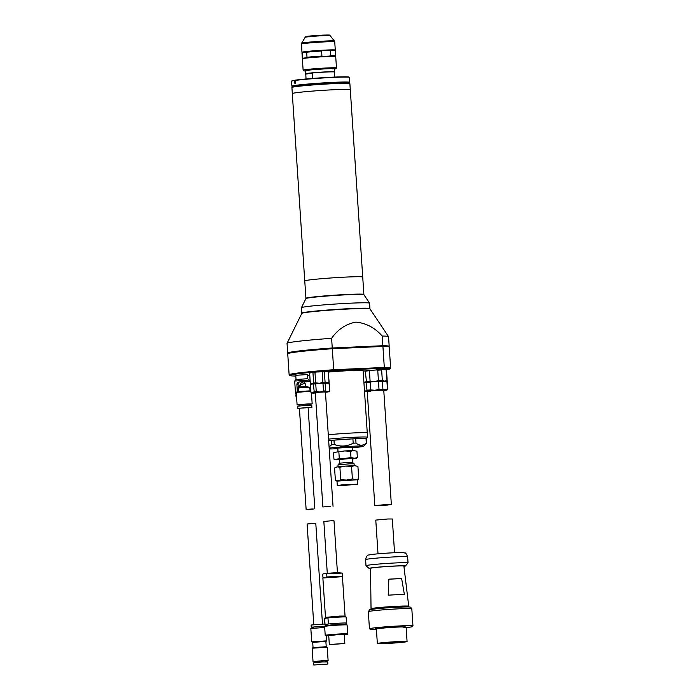 <?xml version="1.0" encoding="UTF-8"?>
<svg xmlns="http://www.w3.org/2000/svg" width="700" height="700" viewBox="0 0 700 700"><rect width="100%" height="100%" fill="white"/><g stroke="black" fill="none" stroke-linecap="round" stroke-linejoin="round"><path stroke-width="1.05" d="M388.526 336.595L369.941 308.858A34.151 1.417 176.2 0 0 343.402 309.269A34.151 1.417 176.2 0 0 305.533 312.524A34.151 1.417 176.2 0 0 301.814 313.381L287.053 343.332A50.864 2.117 -3.8 0 1 292.591 342.046A50.864 2.117 -3.8 0 1 331.608 338.319C337.873 329.359 345.975 323.96 355.915 322.123C366.021 323.05 374.789 327.688 382.226 336.044A50.864 2.117 -3.8 0 1 388.526 336.595A50.864 2.117 -3.8 0 1 388.544 336.639L389.191 346.325A50.864 2.117 -3.8 0 1 388.841 346.596M288.067 353.29A50.864 2.117 -3.8 0 1 287.691 353.062L287.044 343.385A50.864 2.117 -3.8 0 1 287.053 343.332M382.226 336.044L382.865 345.721A50.864 2.117 -3.8 0 1 389.191 346.325M382.865 345.721L332.255 347.996L331.608 338.319M287.691 353.062A50.864 2.117 -3.8 0 1 332.255 347.996M363.169 371.175L365.277 370.86A12.057 0.499 -3.8 0 1 370.352 370.387L376.757 369.95A12.057 0.499 -3.8 0 1 382.148 369.705L385.63 369.696A12.057 0.499 -3.8 0 1 386.181 369.793L386.488 370.064A12.355 0.516 -3.8 0 1 386.496 370.081L387.188 380.511A12.355 0.516 176.2 0 0 386.864 380.415L384.65 381.15L382.331 380.424L381.64 369.994L382.148 369.705M386.505 381.308A11.629 0.481 176.2 0 0 384.65 381.15M365.277 370.86L366.424 381.517L364.586 382.524A11.629 0.481 176.2 0 0 363.93 382.629L366.039 382.305A12.057 0.499 -3.8 0 1 371.114 381.832L377.519 381.395A12.057 0.499 -3.8 0 1 382.9 381.15L386.391 381.141A12.057 0.499 -3.8 0 1 386.934 381.238L387.249 381.509A12.355 0.516 -3.8 0 1 387.257 381.526L387.765 389.209A12.355 0.516 -3.8 0 1 387.756 389.226L387.082 389.996A11.629 0.481 -3.8 0 1 385.822 390.285A11.629 0.481 -3.8 0 1 383.775 390.539M376.757 369.95L377.738 370.169A12.355 0.516 -3.8 0 1 381.64 369.994M377.738 370.169L378.429 380.599L374.316 381.614L370.108 381.168L369.416 370.738L370.352 370.387M365.733 371.088A12.355 0.516 -3.8 0 1 369.416 370.738M364.586 382.524L363.921 382.524M385.63 369.696L386.172 369.985A12.355 0.516 -3.8 0 1 386.488 370.064M386.172 369.985L386.864 380.415M370.108 381.168A12.355 0.516 176.2 0 0 366.424 381.517M382.331 380.424A12.355 0.516 176.2 0 0 378.429 380.599M386.627 381.168L387.179 380.537A12.355 0.516 176.2 0 0 387.188 380.511M337.435 572.617L333.996 520.791L331.231 520.782L323.846 521.465L327.285 573.291M315.796 372.05L328.151 371.569L329.166 382.287L327.084 382.953L325.071 382.235L324.371 371.805L322.219 371.901L322.91 382.331L319.34 383.303L315.674 382.821L314.974 372.391L315.796 372.05L312.541 372.348L314.974 372.391M312.944 372.584L313.635 383.014L312.043 383.985L310.345 383.504L309.627 373.091L312.541 372.348M328.484 383.075L327.084 382.953M312.043 383.985L311.098 384.23M321.361 371.665L322.219 371.901M324.371 371.805L324.809 371.507M327.845 371.507L328.466 371.84M328.317 371.796L329.009 382.226M310.345 383.504L310.993 384.134M315.674 382.821L313.635 383.014M325.071 382.235L322.91 382.331M329.14 382.314L328.589 382.953L329.227 383.303L329.717 391.011M408.739 606.235L403.891 566.099A16.713 0.691 176.2 0 0 394.791 566.09A16.713 0.691 176.2 0 0 370.536 568.312L371.035 608.738A18.891 0.787 -3.8 0 1 398.457 606.218A18.891 0.787 -3.8 0 1 408.739 606.235L408.783 606.952M395.955 578.786A17.404 0.726 -3.8 0 1 401.651 578.602L404.381 594.466A18.261 0.761 176.2 0 0 397.408 594.668A18.261 0.761 176.2 0 0 388.22 595.192L388.841 579.18A17.404 0.726 -3.8 0 1 395.955 578.786M370.536 568.61A18.165 0.752 -3.8 0 1 369.101 568.444A18.165 0.752 -3.8 0 1 395.456 565.985A18.165 0.752 -3.8 0 1 405.326 566.038A18.165 0.752 -3.8 0 1 403.926 566.396M405.326 566.038L408.03 562.949A21.07 0.875 176.2 0 0 408.047 562.914A21.07 0.875 176.2 0 0 396.576 562.896A21.07 0.875 176.2 0 0 365.995 565.705A21.07 0.875 176.2 0 0 366.012 565.74L369.101 568.444M407.076 641.559L406.114 627.069A14.893 0.621 176.2 0 0 398.011 627.06A14.893 0.621 176.2 0 0 376.39 629.046L377.352 643.536A14.893 0.621 -3.8 0 1 398.974 641.541A14.893 0.621 -3.8 0 1 407.076 641.559A14.893 0.621 -3.8 0 1 385.455 643.545A14.893 0.621 -3.8 0 1 377.352 643.536M379.111 643.247A13.44 0.56 176.2 0 0 386.094 643.16A13.44 0.56 176.2 0 0 404.145 641.716A13.44 0.56 176.2 0 0 405.291 641.506M380.012 643.099A13.729 0.569 176.2 0 0 378.525 643.431A13.729 0.569 176.2 0 0 388.754 643.326A13.729 0.569 176.2 0 0 404.416 641.996A13.729 0.569 176.2 0 0 405.904 641.611A13.729 0.569 176.2 0 0 395.124 641.795A13.729 0.569 176.2 0 0 380.012 643.099M388.841 579.18L401.651 578.602M341.933 576.319L323.312 577.483M323.015 577.614L322.621 574.367L323.076 573.86L336.639 572.653L342.204 573.064L326.699 573.764L326.918 576.949L342.414 576.249L342.204 573.064M322.866 577.99L336.884 576.275C346.404 576.144 340.428 576.196 342.44 576.686L322.866 577.99L325.483 617.383L339.719 616.087L345.047 616.079L346.132 617.024A10.824 0.446 -3.8 0 1 346.141 617.041L346.544 623.122A10.824 0.446 -3.8 0 1 346.535 623.149A10.824 0.446 -3.8 0 0 340.655 623.114A10.824 0.446 -3.8 0 0 328.379 623.997L325.019 624.496L324.616 618.415L327.976 617.916A10.824 0.446 -3.8 0 1 340.252 617.032A10.824 0.446 -3.8 0 1 346.132 617.024M326.261 625.651L324.949 624.575A10.824 0.446 -3.8 0 1 324.94 624.558L324.537 618.476A10.824 0.446 -3.8 0 1 324.546 618.459A10.824 0.446 -3.8 0 1 324.616 618.415M326.261 625.852L330.811 624.995L345.38 624.383M347.095 624.96L346.789 624.689A10.973 0.455 176.2 0 0 340.83 624.697A10.973 0.455 176.2 0 0 324.905 626.141L324.634 626.456A11.261 0.473 -3.8 0 1 324.634 626.456A11.261 0.473 -3.8 0 1 340.979 624.969A11.261 0.473 -3.8 0 1 347.095 624.96A11.261 0.473 -3.8 0 1 347.104 624.977L347.699 633.894A11.261 0.473 -3.8 0 1 347.69 633.911A11.261 0.473 -3.8 0 0 341.565 633.876A11.261 0.473 -3.8 0 0 325.22 635.381A11.261 0.473 -3.8 0 1 325.22 635.381L324.625 626.474M328.738 635.766A10.973 0.455 -3.8 0 1 325.544 635.67A10.973 0.455 -3.8 0 1 341.46 634.191A10.973 0.455 -3.8 0 1 347.419 634.218A10.973 0.455 -3.8 0 1 344.26 634.734M344.251 634.637L345.975 634.296L340.795 634.288L328.738 635.67M343.341 643.606L329.324 644.499L344.829 643.475L344.225 634.183M329.481 644.648L343.289 643.606M330.654 644.472L342.527 643.597M327.976 617.916L328.379 623.997M326.454 577.019L326.918 576.949M326.191 573.396L326.699 573.764L326.191 573.396M343.35 643.755L342.283 643.597M330.269 506.293L322.884 506.975L330.269 506.293M306.626 298.279A28.341 1.181 -3.8 0 1 306.644 298.209A28.341 1.181 -3.8 0 1 309.715 297.509A28.341 1.181 -3.8 0 1 340.9 294.822A28.341 1.181 -3.8 0 1 363.142 294.455A28.341 1.181 -3.8 0 1 363.169 294.525M304.762 280.963A29.067 1.208 -3.8 0 1 304.745 280.919A29.041 1.208 176.2 0 1 307.93 280.158A29.041 1.208 176.2 0 1 340.48 277.366A29.041 1.208 176.2 0 1 362.723 277.069L350.297 89.74A29.067 1.208 176.2 0 0 328.046 90.038A29.067 1.208 176.2 0 0 295.47 92.829A29.067 1.208 176.2 0 0 292.303 93.59L304.745 280.919A29.067 1.208 -3.8 0 1 307.912 280.158A29.067 1.208 -3.8 0 1 340.489 277.366A29.067 1.208 -3.8 0 1 362.74 277.069A29.067 1.208 -3.8 0 1 362.723 277.113M306.127 298.428A29.041 1.208 -3.8 0 1 305.918 298.305A29.041 1.208 -3.8 0 1 309.085 297.544A29.041 1.208 -3.8 0 1 341.635 294.752A29.041 1.208 -3.8 0 1 363.877 294.455A29.041 1.208 -3.8 0 1 363.685 294.604M349.842 83.606L349.536 83.335A28.752 1.199 176.2 0 0 333.918 83.361A28.752 1.199 176.2 0 0 292.206 87.141L291.935 87.456A29.041 1.208 -3.8 0 1 334.075 83.632A29.041 1.208 -3.8 0 1 349.842 83.606A29.041 1.208 -3.8 0 1 349.877 83.659L350.28 89.696M292.32 93.546L291.918 87.509A29.041 1.208 -3.8 0 1 291.935 87.456M335.72 56.586A16.713 0.691 176.2 0 0 335.703 56.56A16.713 0.691 176.2 0 0 322.586 56.779A16.713 0.691 176.2 0 0 304.194 58.363A16.713 0.691 176.2 0 0 302.382 58.774A16.713 0.691 176.2 0 0 302.365 58.8L303.126 70.175A16.713 0.691 -3.8 0 1 304.946 69.729A16.713 0.691 -3.8 0 1 327.381 67.944A16.713 0.691 -3.8 0 1 336.473 67.961L335.72 56.586M335.703 56.56L335.317 56.219A16.345 0.682 176.2 0 0 329.315 56.123A16.345 0.682 176.2 0 0 323.225 56.394A16.345 0.682 176.2 0 0 306.373 57.741A16.345 0.682 176.2 0 0 304.491 57.986A16.345 0.682 176.2 0 0 303.257 58.196A16.345 0.682 176.2 0 0 302.715 58.38L302.382 58.774M334.355 68.95A14.823 0.612 176.2 0 0 334.626 68.784A14.823 0.612 176.2 0 0 322.989 68.976A14.823 0.612 176.2 0 0 306.67 70.385A14.823 0.612 176.2 0 0 305.069 70.744A14.823 0.612 176.2 0 0 305.358 70.875M323.225 56.394L321.912 56.087L321.58 51.021L322.84 50.601A16.345 0.682 -3.8 0 1 326.051 50.435A16.345 0.682 -3.8 0 1 328.93 50.321A16.345 0.682 176.2 0 1 334.933 50.426L335.274 50.094A16.713 0.691 176.2 0 0 335.283 50.067A16.713 0.691 176.2 0 0 326.191 50.05A16.713 0.691 176.2 0 0 303.756 51.844A16.713 0.691 176.2 0 0 301.936 52.281A16.713 0.691 176.2 0 0 301.954 52.308L302.304 52.623M303.257 58.196L302.575 57.934A16.713 0.691 176.2 0 0 302.321 58.074A16.713 0.691 176.2 0 0 302.339 58.1L302.689 58.415M321.912 56.087A16.713 0.691 176.2 0 0 307.002 57.277L306.373 57.741M332.745 68.915A14.534 0.604 176.2 0 0 334.049 68.679M335.344 56.245L335.659 55.886A16.713 0.691 176.2 0 0 335.668 55.86A16.713 0.691 176.2 0 0 330.584 55.703L329.315 56.123M302.575 57.934L302.243 52.867A16.713 0.691 176.2 0 0 301.998 52.972A16.713 0.691 176.2 0 0 301.98 53.008L302.321 58.074M302.243 52.867L306.661 52.211L307.002 57.277M321.58 51.021A16.713 0.691 176.2 0 0 306.661 52.211M301.998 52.972L302.33 52.587A16.345 0.682 176.2 0 1 302.873 52.404A16.345 0.682 -3.8 0 1 305.988 51.94A16.345 0.682 176.2 0 1 322.84 50.601L330.243 50.627L330.584 55.703M335.668 55.86L335.335 50.785A16.713 0.691 176.2 0 0 335.317 50.759A16.713 0.691 176.2 0 0 330.243 50.627M295.601 82.285L295.286 83.737L294.158 82.495L295.164 81.016L295.601 82.285M295.321 83.676L294.341 82.486L294.901 80.938M349.379 77.385L349.072 77.114A28.7 1.19 176.2 0 0 333.489 77.131A28.7 1.19 176.2 0 0 291.848 80.911L291.576 81.218A28.989 1.208 -3.8 0 1 333.637 77.402A28.989 1.208 -3.8 0 1 349.379 77.385A28.989 1.208 -3.8 0 1 349.414 77.429L349.738 82.355A28.989 1.208 -3.8 0 1 349.72 82.407L349.449 82.714A28.7 1.19 -3.8 0 1 348.162 83.108M293.545 86.739A28.7 1.19 -3.8 0 1 292.215 86.52L291.909 86.249A28.989 1.208 -3.8 0 1 291.882 86.196A28.989 1.208 -3.8 0 1 295.041 85.435A28.989 1.208 -3.8 0 1 333.961 82.329A28.989 1.208 -3.8 0 1 349.738 82.355M292.215 86.52A28.7 1.19 -3.8 0 1 295.321 85.715A28.7 1.19 -3.8 0 1 328.064 82.933A28.7 1.19 -3.8 0 1 349.449 82.714M346.553 82.696L346.579 83.055A26.084 1.085 176.2 0 0 346.859 82.836A26.084 1.085 176.2 0 0 332.666 82.81A26.084 1.085 176.2 0 0 294.796 86.293A26.084 1.085 176.2 0 0 295.102 86.441M291.882 86.196L291.55 81.27A28.989 1.208 -3.8 0 1 291.576 81.218M312.463 508.935L306.136 509.512L312.463 508.935M309.164 509.416L313.381 509.031L309.164 509.416M307.344 374.238L307.641 378.735L309.181 380.082L294.691 381.036L295.514 393.514L296.328 393.321M307.641 378.726L296.047 379.496L294.691 381.036M296.345 393.601L295.514 393.514M296.415 394.642L295.82 394.8L295.916 396.252L296.511 396.095M296.529 396.331L295.916 396.252M323.488 391.02L319.918 391.991L327.661 391.65L325.649 390.924L325.132 383.25L322.98 383.346L323.488 391.02L325.649 390.924M313.303 383.793L314.213 391.711L312.62 392.674L310.922 392.192L310.66 384.221L322.123 383.11L329.219 383.285M322.123 383.11L322.98 383.346M325.132 383.25L325.57 382.953M315.306 392.963L312.62 392.674L319.918 391.991L316.251 391.519L315.735 383.836L316.558 383.495M313.705 384.029L315.735 383.836M311.675 392.919L310.887 392.227L310.774 384.169M329.079 383.241L329.586 390.915L327.661 391.65L329.061 391.764L325.456 392.28M314.213 391.711L316.251 391.519M329.586 390.915L329.061 391.764M394.555 552.729L392.315 518.997L387.8 518.989L375.777 520.091L378.017 553.822M345.441 485.161L351.767 484.575L345.441 485.161M342.808 485.546L357.543 484.19L342.116 484.855L337.286 485.537L342.808 485.546M357.543 484.19L357.254 479.78L336.998 481.119L335.396 480.515L334.565 467.994L337.172 466.874L335.326 467.521M357.254 479.798L358.759 478.923L355.626 479.657L352.389 478.931L346.605 480.06L340.716 479.727L338.1 480.856L335.396 480.515M354.235 465.675L354.104 463.802L349.72 463.802L338.004 464.87L338.118 466.742M354.104 463.802L352.433 462.341L348.898 462.35L339.465 463.207L338.004 464.87M352.441 462.35L352.196 458.675L348.661 458.666L339.211 459.532L339.456 463.207M338.861 452.069L339.281 458.386L345.179 458.719L354.226 458.308L357.359 457.573L356.939 451.255L353.71 450.529L344.662 450.94L334.303 452.384L344.662 450.94L350.569 451.273L353.71 450.529L356.939 451.255M339.238 459.865L333.953 459.174L336.665 459.515L350.989 457.581L355.819 458.474L352.223 458.999M358.759 478.923L357.919 466.392L354.69 465.675L351.558 466.41L352.389 478.931M357.919 466.392L354.69 465.675L345.669 466.077L339.885 467.206L340.716 479.727M351.558 466.41L345.669 466.077L337.172 466.874L339.885 467.206M333.953 459.174L333.533 452.865L334.303 452.384M350.569 451.273L350.989 457.581M357.359 457.573L355.819 458.474M335.598 459.812L339.281 458.386M328.484 372.067A23.249 0.963 176.2 0 1 350.481 370.589A23.249 0.963 176.2 0 1 363.134 370.606L367.273 432.906A23.249 0.963 -3.8 0 0 354.62 432.889A23.249 0.963 -3.8 0 0 328.283 434.787A23.249 0.963 -3.8 0 1 354.62 432.889A23.249 0.963 -3.8 0 1 367.273 432.906L367.553 437.255A23.249 0.963 -3.8 0 1 367.544 437.29L366.205 438.812A21.796 0.91 -3.8 0 1 366.196 438.821L366.494 443.144A21.796 0.91 -3.8 0 1 366.485 443.17L363.773 446.267A18.891 0.787 -3.8 0 1 352.144 447.738M328.571 439.127A23.249 0.963 -3.8 0 1 354.909 437.229A23.249 0.963 -3.8 0 1 367.553 437.255M328.676 440.668A21.796 0.91 -3.8 0 1 331.328 440.387A21.796 0.91 -3.8 0 1 333.979 440.142A21.796 0.91 -3.8 0 1 352.914 438.848A21.796 0.91 176.2 0 1 355.723 438.716A21.796 0.91 -3.8 0 1 366.039 438.699A21.796 0.91 -3.8 0 1 366.205 438.795M337.776 448.079L352.109 447.125M329.166 448.096A18.891 0.787 -3.8 0 1 353.509 446.215A18.891 0.787 -3.8 0 1 363.773 446.267M337.82 448.683A18.891 0.787 -3.8 0 1 336.359 448.752A18.891 0.787 -3.8 0 1 329.227 448.963M366.328 443.047C363.09 445.9 359.651 445.909 356.011 443.065L355.723 438.716L366.039 438.699L366.328 443.047A21.796 0.91 -3.8 0 1 366.494 443.144M356.011 443.065A21.796 0.91 176.2 0 0 354.629 443.126A21.796 0.91 176.2 0 0 353.203 443.188L352.914 438.848L333.979 440.142L334.267 444.491C340.743 446.906 347.06 446.477 353.203 443.188M328.676 440.781L331.328 440.387L331.616 444.736A21.796 0.91 -3.8 0 1 334.267 444.491M329.088 446.959L331.616 444.736M310.188 381.588L303.739 381.876C301.507 382.148 300.169 383.512 299.723 385.971L299.705 387.082L298.436 387.975L298.664 391.449L297.369 391.703L296.896 384.685A2.546 2.258 -98.4 0 1 298.988 382.043M310.826 391.283L296.266 392.368L297.098 404.898L308.061 403.891L312.174 403.9L309.584 404.311M299.723 385.971A5.084 2.922 -23.7 0 1 305.095 383.504A5.084 2.328 87.4 0 1 305.777 386.523L309.549 387.301L310.266 390.871L298.664 391.449M297.36 391.65L296.284 392.341M310.275 390.828L310.817 391.099M297.132 388.185L297.238 391.703M309.636 405.169L309.566 404.066L306.88 404.066L299.705 404.723L299.775 405.825M311.902 407.409L311.754 405.239L307.921 405.23L297.692 406.166L297.832 408.345L311.902 407.409L297.832 408.345M306.845 407.584L300.519 408.161L306.845 407.584M299.723 404.959L297.098 404.898M309.549 387.301L298.436 387.975M296.896 384.685L298.086 384.51L298.55 391.527M305.882 386.627L299.705 387.082M298.086 384.51A2.546 2.258 -98.4 0 1 300.178 381.868L310.17 381.421M305.777 386.523L299.696 386.977M312.699 393.164L315.315 393.05M377.519 381.395L378.499 381.614L379.006 389.296L374.894 390.303A11.629 0.481 -3.8 0 1 380.765 389.97A11.629 0.481 -3.8 0 1 385.227 389.839L382.909 389.121L382.401 381.439L382.9 381.15M379.006 389.296A12.355 0.516 -3.8 0 1 381.045 389.191A12.355 0.516 -3.8 0 1 382.909 389.121M378.499 381.614A12.355 0.516 -3.8 0 1 382.401 381.439M366.039 382.305L367.001 390.206L365.164 391.213A11.629 0.481 -3.8 0 1 374.894 390.303L370.685 389.865L370.178 382.183L371.114 381.832M366.494 382.533A12.355 0.516 -3.8 0 1 370.178 382.183M364.507 391.317A11.629 0.481 -3.8 0 1 365.164 391.213L364.499 391.221M386.391 381.141L386.934 381.43A12.355 0.516 -3.8 0 1 387.249 381.509M386.934 381.43L387.441 389.113L385.227 389.839A11.629 0.481 -3.8 0 1 387.082 389.996M367.001 390.206A12.355 0.516 -3.8 0 1 370.685 389.865M367.246 391.632A11.629 0.481 -3.8 0 1 365.759 391.659A11.629 0.481 -3.8 0 1 364.525 391.632M334.723 77.079L334.39 72.135A14.385 0.595 -3.8 0 1 334.425 72.17L334.416 72.021A14.385 0.595 -3.8 0 0 326.585 72.013A14.385 0.595 -3.8 0 0 307.274 73.553A14.385 0.595 -3.8 0 0 305.707 73.929A14.385 0.595 -3.8 0 1 305.707 73.929L305.559 73.815A14.534 0.604 -3.8 0 1 305.55 73.797A14.534 0.604 -3.8 0 1 307.134 73.413A14.534 0.604 -3.8 0 1 326.646 71.855A14.534 0.604 -3.8 0 1 334.547 71.873A14.534 0.604 -3.8 0 1 334.539 71.89L334.338 68.705M306.066 78.986L305.743 74.112A14.385 0.595 -3.8 0 1 305.716 74.078A14.385 0.595 -3.8 0 1 307.283 73.692A14.385 0.595 -3.8 0 1 312.436 73.124L312.786 78.418M312.436 73.124L305.743 74.112M332.229 348.731L332.185 348.023A50.496 2.1 176.2 0 0 293.562 351.715A50.496 2.1 176.2 0 0 288.05 353.036L288.085 353.509M332.185 348.023L382.602 345.756L382.646 346.456M388.859 346.815L388.824 346.342A50.496 2.1 176.2 0 0 382.602 345.756M369.565 303.152L363.904 294.717A29.067 1.208 176.2 0 0 341.32 295.059A29.067 1.208 176.2 0 0 309.085 297.832A29.067 1.208 176.2 0 0 305.926 298.567L301.429 307.676A34.151 1.417 -3.8 0 1 301.429 307.676A34.151 1.417 -3.8 0 1 305.148 306.819A34.151 1.417 -3.8 0 1 343.026 303.564A34.151 1.417 -3.8 0 1 369.565 303.152A34.151 1.417 -3.8 0 1 369.574 303.188L369.933 308.604A34.151 1.417 -3.8 0 1 369.906 308.665L369.81 308.779M301.928 313.285L301.814 313.189A34.151 1.417 -3.8 0 1 301.787 313.127A34.151 1.417 -3.8 0 1 305.506 312.235A34.151 1.417 -3.8 0 1 351.356 308.569A34.151 1.417 -3.8 0 1 369.933 308.604M386.846 504.499L391.352 504.508L387.406 505.067L374.815 505.61L386.846 504.499M322.481 624.024L315.796 523.425L313.425 523.416L307.099 524.003L313.775 624.61M381.535 368.559L376.582 369.014L381.535 368.559M331.73 370.799L326.769 371.254L331.73 370.799M307.361 374.544L295.767 375.314M295.811 376.058A50.137 2.083 -3.8 0 1 289.949 375.559A50.137 2.083 -3.8 0 1 333.611 370.493L383.828 368.235A50.137 2.083 -3.8 0 1 389.918 368.918A50.137 2.083 -3.8 0 1 386.26 369.863M309.776 375.445L307.431 375.55M389.918 368.918L390.591 368.148A50.864 2.117 176.2 0 0 390.635 368.051L389.235 347.051A50.864 2.117 176.2 0 0 382.918 346.447L332.299 348.723A50.864 2.117 176.2 0 0 287.735 353.789L289.126 374.797A50.864 2.117 176.2 0 0 289.179 374.885L289.949 375.559M333.611 370.493L333.699 369.731L384.309 367.456L383.828 368.235M332.299 348.723L333.699 369.731A50.864 2.117 176.2 0 0 289.126 374.797M390.635 368.051A50.864 2.117 176.2 0 0 384.309 367.456L382.918 346.447M324.695 627.436L310.835 628.521L311.719 641.856L326.804 640.85L325.876 641.48L326.226 646.73L327.224 647.229L328.108 660.555L325.517 660.966M312.716 642.355L325.894 641.454M311.719 641.856L312.699 642.346L313.049 647.614L326.226 646.73M323.286 627.462L323.216 626.395L319.436 626.447L313.355 627.051L313.434 628.11M315.656 661.622L313.031 661.553L312.165 648.2L327.206 647.202M313.031 661.553L328.108 660.555M324.905 624.015L311.115 625.012L311.255 627.183L324.879 626.176M324.669 626.421L323.234 626.605M325.57 661.824L325.5 660.73L321.72 660.782L315.639 661.386L315.709 662.48M327.836 664.064L327.688 661.894L322.289 661.964L313.626 662.83L313.766 665L327.836 664.064L313.766 665M322.779 664.239L316.453 664.825L322.779 664.239M313.373 627.253L311.255 627.183M411.819 608.79L410.602 607.206C409.29 607.049 411.696 606.699 399.088 607.145C385.438 607.722 368.655 609.429 369.67 609.796L368.322 611.686A21.796 0.91 -3.8 0 1 399.963 608.773A21.796 0.91 -3.8 0 1 411.819 608.79L412.956 625.887A21.796 0.91 -3.8 0 0 401.091 625.87A21.796 0.91 -3.8 0 0 369.451 628.775L370.991 629.641L376.434 629.668L375.743 628.495L400.811 626.64L406.158 627.69L412.046 626.832L412.956 625.887M396.174 556.815A21.07 0.875 176.2 0 0 365.592 559.624C366.266 556.386 367.404 554.846 368.996 555.004C371.473 554.225 384.072 553.219 394.004 552.746C404.259 552.3 403.821 552.764 404.775 552.991C405.414 552.501 406.368 553.779 407.645 556.832A21.07 0.875 176.2 0 0 396.174 556.815M303.126 70.175L303.537 70.805L305.366 71.032L310.896 69.834L327.101 68.714L334.049 68.547L334.364 69.099M312.463 36.645C307.422 36.907 305.786 36.803 307.545 36.339L322.726 35.131C333.349 34.843 327.88 35.175 330.102 35.665L334.416 41.029A16.45 0.682 176.2 0 0 325.474 41.029A16.45 0.682 176.2 0 0 303.389 42.796A16.45 0.682 176.2 0 0 301.604 43.208L301.936 52.281M334.416 41.029L334.74 41.86A16.713 0.691 176.2 0 0 325.649 41.843A16.713 0.691 176.2 0 0 303.214 43.636A16.713 0.691 176.2 0 0 301.394 44.074M330.102 35.665A12.495 0.516 176.2 0 0 323.304 35.665A12.495 0.516 176.2 0 0 306.53 37.004A12.495 0.516 176.2 0 0 305.174 37.319L301.604 43.208M325.456 392.219L323.794 391.816L313.652 392.63L316.934 392.831M303.739 381.876A5.084 2.328 87.4 0 1 305.095 383.504M383.775 390.521L380.634 389.988L365.418 391.204C363.65 391.668 365.295 391.764 370.352 391.51M364.525 391.589L367.246 391.615M309.619 373.109L310.31 383.539M407.645 556.832L408.047 562.914M371.035 608.738L371.088 609.464M365.592 559.624L365.995 565.705M368.322 611.686L369.451 628.775M326.226 573.396L336.648 572.653L342.195 573.055M342.44 576.686L345.056 616.087M345.406 624.584L346.535 623.149M328.703 635.215L329.324 644.499M325.491 617.374L324.546 618.459M333.034 506.301L325.421 391.764M322.884 506.975L315.271 392.438M362.723 277.069L363.877 294.455M304.762 280.919L305.918 298.305M322.752 35.123C312.672 35.814 304.369 36.102 305.174 37.319M334.74 41.86L335.283 50.067M334.364 69.108L335.947 68.749L336.473 67.961M314.834 508.935L308.123 407.916M306.136 509.512L299.416 408.424M299.25 405.877L299.189 404.976M309.19 380.091L309.277 381.456M295.741 375.007L296.039 379.505M313.504 392.648L327.206 391.738M352.091 446.898L352.336 450.555M337.286 485.537L336.998 481.119M337.759 447.842L338.004 451.509M311.43 392.709L312.174 403.9M298.786 382.06L299.976 381.885M365.234 391.204L385.831 389.874M305.55 73.797L305.34 70.63M301.42 307.711L301.787 313.127M391.352 504.508L383.731 389.882M374.815 505.61L367.203 390.985M326.463 635.775L326.804 640.85M325.229 624.803L325.308 626.01M313.066 647.605L312.165 648.2"/></g></svg>
